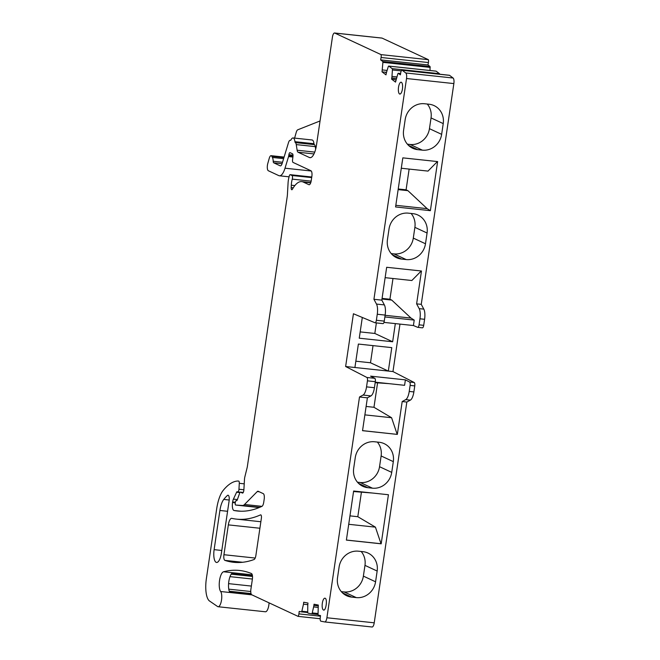 <?xml version="1.0" encoding="UTF-8"?>
<svg xmlns="http://www.w3.org/2000/svg" width="660" height="660" viewBox="0 0 660 660"><rect width="100%" height="100%" fill="white"/><g stroke="black" fill="none" stroke-linecap="round" stroke-linejoin="round"><path stroke-width="0.99" d="M320.042 120.962L297.742 129.805A4.966 1.708 96.1 0 0 296.249 132.322L294.599 138.113M309.325 184.718L308.88 184.676A4.966 1.708 96.1 0 0 309.094 184.742A4.966 1.708 96.1 0 0 311.248 180.551L311.858 176.401A4.966 1.708 96.1 0 0 310.934 170.75L293.032 162.41A2.483 0.85 96.1 0 1 292.561 159.745L292.966 156.469A2.483 0.85 96.1 0 0 292.495 153.805L290.07 152.674A2.483 0.85 96.1 0 0 289.971 152.65A2.483 0.85 96.1 0 0 288.899 154.737L288.758 155.669A2.483 0.85 96.1 0 1 288.56 156.577L285.013 168.201A15.898 5.453 96.1 0 1 279.419 175.791A15.898 5.453 96.1 0 1 278.8 175.618L268.339 170.742A4.966 1.708 96.1 0 1 267.787 163.482L269.272 158.243A4.966 1.708 96.1 0 1 271.078 155.686A4.966 1.708 96.1 0 1 271.78 156.288L272.407 157.451A7.45 2.558 96.1 0 1 273.207 161.263A2.483 0.85 96.1 0 0 273.727 162.814L280.186 165.825A4.966 1.708 96.1 0 0 280.385 165.874A4.966 1.708 96.1 0 0 282.134 163.507L288.494 142.634A4.966 1.708 96.1 0 1 290.243 140.258A4.966 1.708 96.1 0 1 290.416 140.308A1.988 0.685 96.1 0 0 290.491 140.324A1.988 0.685 96.1 0 0 291.01 139.854A7.945 2.722 96.1 0 1 293.073 137.948L312.097 139.978A7.945 2.722 96.1 0 1 313.97 143.723A1.988 0.685 96.1 0 0 314.358 144.631A4.966 1.708 96.1 0 1 315.282 146.627L315.67 149.135M293.073 137.948A7.945 2.722 96.1 0 1 294.946 141.685L313.97 143.723M334.562 33L381.892 38.057A4.966 1.708 96.1 0 1 382.082 38.107L428.381 59.681L381.051 54.623L334.76 33.058A4.966 1.708 96.1 0 0 334.562 33A4.966 1.708 96.1 0 0 332.417 37.183L316.486 145.06A14.982 5.14 96.1 0 1 310.01 157.682A14.982 5.14 96.1 0 1 309.424 157.517L298.064 152.229A4.966 1.708 96.1 0 1 297.124 150.216L296.257 144.598A4.966 1.708 96.1 0 0 295.334 142.601A1.988 0.685 96.1 0 1 294.946 141.685M381.051 54.623A2.978 1.023 96.1 0 1 381.076 57.494L428.406 62.551A2.978 1.023 96.1 0 0 428.381 59.681M354.915 367.504L388.327 371.077L391.784 347.63L358.38 344.058L354.915 367.504L345.634 366.514L353.43 313.756L374.987 322.757A2.978 1.023 96.1 0 0 375.086 322.781A2.978 1.023 96.1 0 0 376.373 320.273L377.264 314.242A9.933 3.407 96.1 0 0 376.489 304.07L373.931 299.293L406.527 78.523A4.966 1.708 96.1 0 0 405.768 72.971L402.237 70.29A2.978 1.023 96.1 0 0 402.039 70.199A2.978 1.023 96.1 0 0 400.785 72.46L400.356 74.86L398.285 73.285L397.873 73.73L395.53 82.104L391.578 79.101L391.784 77.938A4.966 1.708 96.1 0 0 391.974 76.403L392.411 69.96A1.493 0.511 96.1 0 0 392.147 68.632L388.855 66.124A1.493 0.511 96.1 0 0 388.757 66.082A1.493 0.511 96.1 0 0 388.228 66.784L386.537 72.27A4.966 1.708 96.1 0 0 386.199 73.697L385.993 74.86L382.033 71.857L382.899 62.362L382.717 61.471L380.647 59.895L427.977 64.952L428.406 62.551M380.647 59.895L381.076 57.494M382.717 61.471L430.048 66.528L427.977 64.952M430.048 66.528L430.015 70.488M382.379 69.935L387.106 70.438M382.033 71.857L386.521 72.336M386.339 73.004L385.283 72.204M399.976 324.101L392.964 371.572L388.327 371.077L370.491 362.769L355.847 361.201M430.378 210.672L395.579 206.951L402.823 157.864L437.621 161.584L430.378 210.672L427.16 208.659L395.818 205.31M437.415 161.56L428.01 171.097L401.296 168.242M409.142 169.075L406.082 189.816L407.905 190.666L427.16 208.659M427.078 233.021L425.486 243.771A17.886 16.681 -65 0 1 406.189 259.57L401.544 259.075A17.886 16.681 -65 0 1 396.594 257.705A17.886 16.681 -65 0 1 387.436 239.704L389.029 228.962A17.886 16.681 -65 0 1 408.325 213.155L412.97 213.659A17.886 16.681 -65 0 1 417.92 215.028A17.886 16.681 -65 0 1 427.078 233.021L414.884 227.345A17.886 16.681 -65 0 0 411.097 213.452M425.486 243.771L413.3 238.095L414.884 227.345M413.3 238.095A17.886 16.681 -65 0 1 393.995 253.894L391.231 253.597M422.342 150.15A17.886 16.681 -65 0 0 441.647 134.351L443.231 123.601A17.886 16.681 -65 0 0 434.082 105.608A17.886 16.681 -65 0 0 429.124 104.239L424.487 103.744A17.886 16.681 -65 0 0 405.182 119.543L403.598 130.284A17.886 16.681 -65 0 0 412.748 148.286A17.886 16.681 -65 0 0 417.706 149.655L422.342 150.15L410.157 144.474A17.886 16.681 -65 0 0 429.454 128.675L431.046 117.925A17.886 16.681 -65 0 0 427.251 104.032M407.385 144.177L410.157 144.474M382.874 323.598A2.978 1.023 -83.9 0 0 382.973 323.623A2.978 1.023 -83.9 0 0 384.26 321.115L385.151 315.084A9.933 3.407 -83.9 0 0 384.376 304.912L381.818 300.135L386.669 267.284L421.468 271.004L416.617 303.856L421.253 304.351L423.811 309.119A9.933 3.407 96.1 0 1 424.594 319.3L423.704 325.33A2.978 1.023 96.1 0 1 422.416 327.838A2.978 1.023 96.1 0 1 422.309 327.814M392.989 278.495L389.92 299.236L391.743 300.085L411.007 318.079L414.216 320.092L413.416 325.537L417.673 327.319A2.978 1.023 -83.9 0 0 417.772 327.343A2.978 1.023 -83.9 0 0 419.059 324.835L419.95 318.796A9.933 3.407 -83.9 0 0 419.174 308.624L416.617 303.856M421.253 270.979L411.848 280.516L385.135 277.662M362.546 430.625L397.337 434.404L362.538 430.683L367.389 397.832L359.502 396.99L363.049 395.06A9.933 3.407 96.1 0 0 366.539 386.875L367.43 380.845A2.978 1.023 96.1 0 0 366.902 377.471L374.789 378.312L370.59 376.142L405.388 379.863L404.588 385.316L375.243 382.181M388.839 383.633L375.169 382.693M364.873 414.876L391.586 417.73L373.964 407.286L377.561 382.948M373.964 407.286L366.118 406.445M397.18 434.321L391.586 417.73M374.789 378.312A2.978 1.023 96.1 0 1 375.317 381.686L374.426 387.717A9.933 3.407 96.1 0 1 370.936 395.909L367.389 397.832M307.808 604.651L303.484 604.189L303.715 602.217L307.989 603.05L307.857 604.238A4.966 1.708 96.1 0 0 307.758 605.781L307.717 612.034A1.493 0.511 96.1 0 0 308.08 613.148L311.644 613.849A1.493 0.511 96.1 0 1 311.644 613.849A1.493 0.511 96.1 0 0 312.238 612.917L313.632 606.919A4.966 1.708 96.1 0 0 313.896 605.418L314.036 604.222L318.31 605.055L318.029 614.394L318.268 615.136L320.512 615.574L320.224 618.04A2.978 1.023 96.1 0 0 320.884 621.192L324.703 621.934A4.966 1.708 96.1 0 0 324.753 621.943L372.083 627A4.966 1.708 96.1 0 1 372.034 626.992L324.802 621.951M395.868 80.24L394.82 79.447L391.578 79.101M373.931 299.293L381.818 300.135M223.773 499.406A14.899 5.115 -83.9 0 0 219.904 510.469L214.12 549.648A11.179 3.836 -83.9 0 0 216.596 562.46A11.179 3.836 -83.9 0 0 221.413 553.047L229.111 500.907A4.966 1.708 -83.9 0 0 228.03 495.214A4.966 1.708 -83.9 0 0 227.617 495.305A84.447 28.966 -83.9 0 0 223.773 499.406L229.218 500.032M401.338 82.269A5.965 2.046 -83.9 0 0 401.107 82.203A5.965 2.046 -83.9 0 0 398.483 87.566A5.965 2.046 -83.9 0 0 399.605 93.992A5.965 2.046 -83.9 0 0 399.836 94.058A5.965 2.046 -83.9 0 0 402.468 88.688A5.965 2.046 -83.9 0 0 401.338 82.269M323.416 609.98C325.867 611.506 327.707 599.065 325.141 598.257A5.965 2.046 -83.9 0 0 324.91 598.191A5.965 2.046 -83.9 0 0 322.286 603.553A5.965 2.046 -83.9 0 0 323.416 609.98L323.647 610.038M407.905 190.666L398.137 189.618M414.216 320.092L384.879 316.957M411.007 318.079L385.118 315.315M391.743 300.085L381.975 299.038M389.92 299.236L382.074 298.394M410.116 385.399L409.225 391.438A9.933 3.407 96.1 0 1 405.735 399.622L410.38 400.117A9.933 3.407 96.1 0 0 413.87 391.933L414.76 385.902L410.116 385.399A2.978 1.023 96.1 0 0 409.596 382.024L405.388 379.863M370.491 362.769L373.024 345.625M362.307 317.468L359.246 338.2L392.65 341.764L374.822 333.457L376.373 322.921M360.178 331.897L374.822 333.457M395.332 323.606L392.65 341.764M308.88 184.676L303.262 182.053L310.687 182.853M244.53 504.479L261.946 506.344A4.966 1.708 96.1 0 0 263.744 502.219L264.182 499.29A4.966 1.708 96.1 0 0 263.249 493.639L258.192 491.279A4.966 1.708 96.1 0 0 257.994 491.221A4.966 1.708 96.1 0 0 257.284 491.552L244.53 504.479A14.899 5.115 96.1 0 1 242.459 505.478L235.694 505.048A1.988 0.685 96.1 0 1 235.686 505.048A1.988 0.685 96.1 0 1 235.249 502.771L235.323 502.293A1.988 0.685 96.1 0 1 236.181 500.618A1.988 0.685 96.1 0 1 236.255 500.635L236.42 500.709A2.483 0.85 96.1 0 0 236.519 500.742A2.483 0.85 96.1 0 0 237.328 499.744L239.728 492.921A1.988 0.685 96.1 0 1 240.38 492.129A1.988 0.685 96.1 0 1 240.454 492.154L242.401 493.053A2.978 1.023 96.1 0 0 242.517 493.086A2.978 1.023 96.1 0 0 243.886 489.803L244.472 479.449A4.966 1.708 96.1 0 1 244.843 476.924L247.137 467.627A4.966 1.708 96.1 0 0 247.376 466.389L287.166 196.936A9.933 3.407 96.1 0 0 287.43 194.353L288.082 182.894A9.933 3.407 96.1 0 1 288.824 177.837L289.237 176.154A2.483 0.85 96.1 0 1 290.194 174.677A2.483 0.85 96.1 0 1 290.293 174.71L291.984 175.494A2.483 0.85 96.1 0 1 292.264 179.132A9.933 3.407 96.1 0 0 291.299 185.204L291.184 187.605A2.483 0.85 96.1 0 0 291.794 189.75A2.483 0.85 96.1 0 0 292.38 189.271A39.74 13.629 96.1 0 1 293.626 187.242A39.74 13.629 96.1 0 1 301.711 181.615A39.74 13.629 96.1 0 1 303.262 182.053M261.954 506.335A339.553 116.449 96.1 0 1 237.386 511.005A339.553 116.449 96.1 0 1 234.011 510.493A6.955 2.384 96.1 0 1 232.551 502.532L232.633 501.971A4.966 1.708 96.1 0 1 233.417 499.125L236.61 492.236A1.988 0.685 96.1 0 1 237.146 491.7A1.988 0.685 96.1 0 1 237.229 491.725L237.715 491.947A2.483 0.85 96.1 0 0 237.814 491.981L240.133 492.228M269.065 602.852A7.945 2.722 -83.9 0 1 265.411 611.779L218.08 606.73A7.945 2.722 -83.9 0 1 217.602 606.54L209.542 601.021A19.874 6.814 -83.9 0 1 206.365 578.705L216.661 508.959A24.841 8.522 96.1 0 1 223.105 490.52A94.388 32.373 96.1 0 1 237.328 481.049A46.695 16.013 96.1 0 1 238.375 481.066A46.695 16.013 96.1 0 1 238.689 481.107A2.483 0.85 96.1 0 1 239.283 483.31L238.953 489.241A2.483 0.85 96.1 0 1 237.814 491.981M218.08 606.73A7.945 2.722 -83.9 0 0 221.447 600.509A7.945 2.722 -83.9 0 0 220.663 591.517A10.345 3.547 -83.9 0 1 219.541 580.47A10.345 3.547 -83.9 0 1 223.559 571.766A354.684 121.638 -83.9 0 1 239.514 570.471A354.684 121.638 -83.9 0 1 251.452 573.54A4.966 1.708 -83.9 0 1 252.376 579.199L250.907 589.165A4.966 1.708 96.1 0 0 251.806 594.808L298.097 616.374L320.166 618.733M252.466 575.899L231.577 573.672A10.345 3.547 -83.9 0 0 228.657 582.805A10.345 3.547 -83.9 0 0 229.713 592.16L251.435 594.479M383.963 322.393L413.416 325.537M435.971 71.156A1.493 0.511 96.1 0 1 436.079 71.14A1.493 0.511 96.1 0 1 436.178 71.181L439.478 73.681A1.493 0.511 96.1 0 1 439.717 74.225M402.039 70.199L449.361 75.256A2.978 1.023 96.1 0 1 449.559 75.339L453.098 78.02A4.966 1.708 96.1 0 1 453.857 83.581L421.253 304.351M303.484 604.189L301.843 611.242L301.455 611.861L299.203 611.424L298.914 613.891A2.978 1.023 96.1 0 1 298.097 616.374M406.082 189.816L398.227 188.974M242.616 562.279L224.911 560.381A4.966 1.708 -83.9 0 1 223.938 554.713L228.343 524.881A7.771 2.665 96.1 0 1 231.709 518.339A7.771 2.665 96.1 0 1 231.809 518.356A347.729 119.254 96.1 0 0 236.519 519.131L260.865 521.738M224.911 560.381A347.729 119.254 -83.9 0 0 233.665 562.295A347.729 119.254 -83.9 0 0 254.034 559.531A4.966 1.708 -83.9 0 0 255.89 555.39L261.376 518.273A2.978 1.023 96.1 0 0 260.716 514.858A2.978 1.023 96.1 0 0 260.51 514.891A347.729 119.254 96.1 0 1 236.519 519.131M409.596 382.024L414.233 382.519A2.978 1.023 96.1 0 1 414.76 385.902M414.233 382.519L392.964 371.572M366.902 377.471L345.634 366.514M361.177 551.48A17.886 16.681 -65 0 1 364.972 565.372L363.379 576.122A17.886 16.681 -65 0 1 344.083 591.921L341.311 591.624M377.338 442.06A17.886 16.681 -65 0 1 381.125 455.953L379.541 466.702A17.886 16.681 -65 0 1 360.236 482.501L357.472 482.204M397.337 434.404L402.188 401.552L405.735 399.622M359.502 396.99L326.898 617.76A4.966 1.708 96.1 0 1 324.753 621.943M402.188 401.552L406.832 402.047L374.228 622.817A4.966 1.708 96.1 0 1 372.083 627M406.832 402.047L410.38 400.117M364.972 565.372L377.157 571.048A17.886 16.681 115 0 0 368.008 553.055A17.886 16.681 115 0 0 363.049 551.686L358.413 551.191A17.886 16.681 115 0 0 339.108 566.989L337.524 577.731A17.886 16.681 115 0 0 346.673 595.732A17.886 16.681 115 0 0 351.632 597.102L342.433 592.82M377.157 571.048L375.573 581.798L363.379 576.122M344.083 591.921L356.268 597.597A17.886 16.681 115 0 0 375.573 581.798M356.268 597.597L351.632 597.102M381.125 455.953L393.319 461.629A17.886 16.681 115 0 0 384.161 443.635A17.886 16.681 115 0 0 379.211 442.266L374.566 441.771A17.886 16.681 115 0 0 355.27 457.57L353.686 468.319A17.886 16.681 115 0 0 362.835 486.313A17.886 16.681 115 0 0 367.793 487.682L358.594 483.401M393.319 461.629L391.726 472.379L379.541 466.702M360.236 482.501L372.43 488.177A17.886 16.681 115 0 0 391.726 472.379M372.43 488.177L367.793 487.682M372.685 493.053L353.554 491.535M388.426 494.736L353.628 491.015L346.385 540.103L381.183 543.815L388.426 494.736M346.393 540.045L381.018 543.741L375.433 527.15L357.811 516.706L361.399 492.368M357.811 516.706L349.957 515.864M348.711 524.296L375.433 527.15M271.78 156.288L283.932 157.583M272.407 157.451L283.61 158.648M273.207 161.263L282.513 162.261M273.727 162.814L282.067 163.705M295.334 142.601L314.358 144.631M296.257 144.598L315.282 146.627M297.124 150.216L314.754 152.105M298.064 152.229L313.978 153.929M309.424 157.517L310.613 157.641M334.76 33.058L382.082 38.107M382.899 62.362L430.221 67.411M406.189 259.57L393.995 253.894M401.544 259.075L392.353 254.793M443.231 123.601L431.046 117.925M441.647 134.351L429.454 128.675M417.706 149.655L408.507 145.373M366.539 386.875L374.426 387.717M375.317 381.686L367.43 380.845M363.049 395.06L370.936 395.909M376.489 304.07L384.376 304.912M377.264 314.242L385.151 315.084M376.373 320.273L384.26 321.115M227.584 511.294L219.904 510.469M214.12 549.648L221.793 550.473M409.225 391.438L413.87 391.933M250.759 591.509L228.764 589.157M228.583 583.638L251.361 586.072M252.4 579.034L229.993 576.642M419.174 308.624L423.811 309.119M419.95 318.796L424.594 319.3M419.059 324.835L423.704 325.33M285.013 168.201L311.264 171.006M288.56 156.577L292.9 157.039M288.758 155.669L293.007 156.123M288.899 154.737L293.007 155.174M291.184 187.605L293.246 187.828M291.299 185.204L294.838 185.584M292.264 179.132L311.14 181.145M291.984 175.494L311.685 177.598M290.293 174.71L311.767 177.004L290.194 174.677M240.454 492.154L243.251 492.451L240.38 492.129M235.694 505.048L259.198 507.556L235.686 505.048M242.459 505.478L259.751 507.326M257.284 491.552L259.231 491.766M234.011 510.493L240.793 511.219M232.551 502.532L235.24 502.821M232.633 501.971L235.323 502.26M233.417 499.125L237.394 499.554M236.61 492.236L239.869 492.583M238.953 489.241L243.886 489.769M239.283 483.31L244.225 483.838M251.905 594.858L220.663 591.517M252.268 574.827L223.559 571.766M388.855 66.124L436.178 71.181M392.147 68.632L439.478 73.681M392.411 69.96L401.263 70.909M391.974 76.403L396.883 76.923M391.784 77.938L396.421 78.433M398.285 73.285L400.595 73.532M402.237 70.29L449.559 75.339M405.768 72.971L453.098 78.02M406.527 78.523L453.857 83.581M313.896 605.418L318.211 605.88M313.632 606.919L318.079 607.398M312.238 612.917L318.037 613.536M311.668 613.849L318.037 614.526L311.652 613.849M301.843 611.242L307.717 611.869M301.463 611.861L307.75 612.538L301.455 611.861M298.914 613.891L320.438 616.192M228.343 524.881L259.9 528.247M223.938 554.713L255.189 558.055M326.898 617.76L374.228 622.817M271.078 155.686L284.097 157.072M375.086 322.781L382.973 323.623M229.284 591.228L251.023 593.546M231.198 574.175L252.516 576.452M417.772 327.343L422.416 327.838M279.419 175.791L289.072 176.822M301.711 181.615L310.777 182.589M388.757 66.082L436.079 71.14M398.219 73.26L400.595 73.516"/></g></svg>
